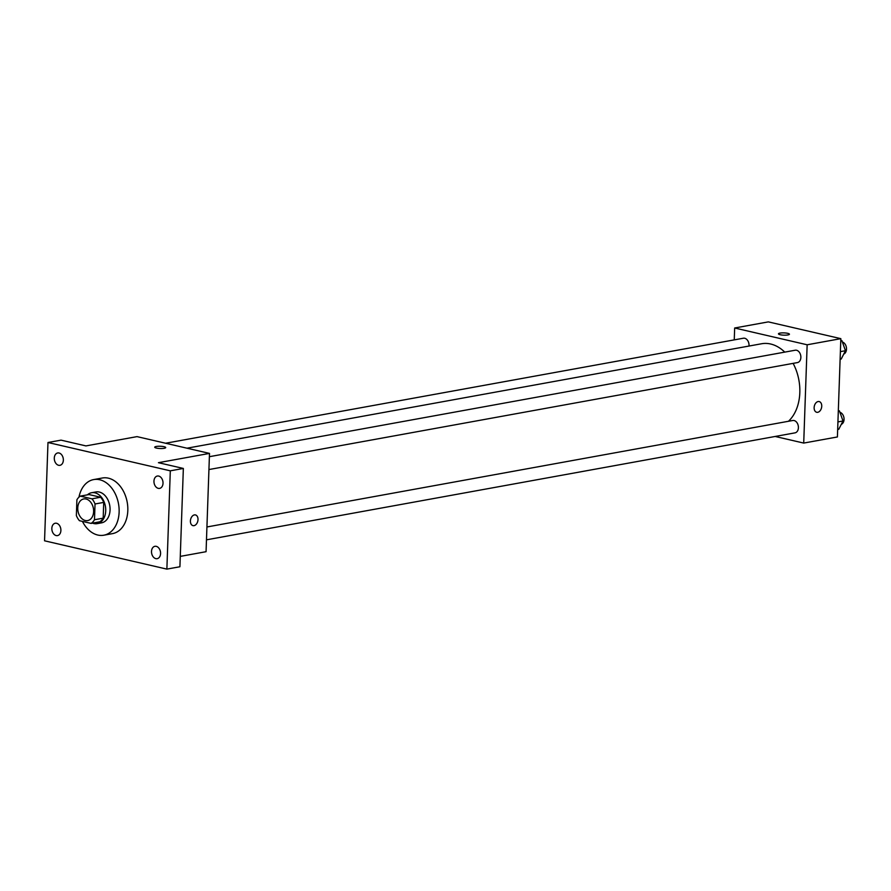 <?xml version="1.0" encoding="UTF-8"?>
<svg xmlns="http://www.w3.org/2000/svg" width="891" height="891" viewBox="0 0 891 891"><rect width="100%" height="100%" fill="white"/><g stroke="black" fill="none" stroke-linecap="round" stroke-linejoin="round"><path stroke-width="1.34" d="M77.762 507.926A10.993 7.819 79.7 0 1 83.732 498.949A10.993 7.819 79.7 0 1 93.388 508.371A10.993 7.819 79.7 0 1 87.663 520.578A10.993 7.819 79.7 0 1 77.762 507.926M79.455 520.7L91.082 523.396A14.924 10.614 79.7 0 0 94.479 519.743L95.036 503.983A14.924 10.614 79.7 0 0 91.94 498.826L80.313 496.131A14.924 10.614 79.7 0 0 76.904 499.784L76.359 515.544A14.924 10.614 79.7 0 0 79.455 520.7M91.94 498.826L100.627 497.245L89.011 494.55L80.313 496.131M100.627 497.245A14.924 10.614 79.7 0 1 103.724 502.401L95.036 503.983M91.082 523.396L99.77 521.814A14.924 10.614 79.7 0 0 103.178 518.161L103.724 502.401M92.53 523.128A15.704 11.171 -100.3 0 0 97.197 523.641A15.704 11.171 -100.3 0 0 105.673 508.505A15.704 11.171 -100.3 0 0 94.925 492.823A15.704 11.171 -100.3 0 0 91.584 492.734A15.704 11.171 -100.3 0 0 87.396 494.85M91.584 492.734L95.927 491.943A15.704 11.171 79.7 0 1 99.269 492.032A15.704 11.171 79.7 0 1 110.016 507.714A15.704 11.171 79.7 0 1 101.541 522.85L97.197 523.641M103.178 518.161L94.479 519.743M78.965 497.156A28.267 20.103 79.7 0 1 93.678 479.581A28.267 20.103 79.7 0 1 118.514 503.805A28.267 20.103 79.7 0 1 103.79 535.213A28.267 20.103 79.7 0 1 82.418 521.391M93.678 479.581L102.376 477.999A28.267 20.103 79.7 0 1 127.201 502.223A28.267 20.103 79.7 0 1 112.489 533.631L103.79 535.213M155.825 558.635A6.282 4.466 79.7 0 1 151.526 552.364A6.282 4.466 79.7 0 1 154.911 546.306A6.282 4.466 79.7 0 1 160.436 551.696A6.282 4.466 79.7 0 1 157.161 558.668A6.282 4.466 79.7 0 1 155.825 558.635M56.155 535.558A6.282 4.466 79.7 0 1 51.856 529.287A6.282 4.466 79.7 0 1 55.242 523.24A6.282 4.466 79.7 0 1 60.755 528.619A6.282 4.466 79.7 0 1 57.492 535.602A6.282 4.466 79.7 0 1 56.155 535.558M58.606 465.28A6.282 4.466 79.7 0 1 54.306 459.01A6.282 4.466 79.7 0 1 57.692 452.962A6.282 4.466 79.7 0 1 63.216 458.342A6.282 4.466 79.7 0 1 59.942 465.314A6.282 4.466 79.7 0 1 58.606 465.28M158.275 488.357A6.282 4.466 79.7 0 1 153.976 482.087A6.282 4.466 79.7 0 1 157.373 476.028A6.282 4.466 79.7 0 1 162.886 481.418A6.282 4.466 79.7 0 1 159.612 488.391A6.282 4.466 79.7 0 1 158.275 488.357M170.304 470.827L47.98 442.504L44.55 540.804L166.873 569.115L170.304 470.827L183.346 468.454L158.431 462.685L209.496 453.408L137.014 436.623L85.937 445.912L61.022 440.143L47.98 442.504M154.722 447.193A5.502 1.136 -178 0 1 156.248 446.469A5.502 1.136 -178 0 1 162.285 446.402A5.502 1.136 -178 0 1 165.715 447.583A5.502 1.136 -178 0 1 160.18 448.518A5.502 1.136 -178 0 1 154.722 447.193A5.502 1.136 -178 0 1 156.248 446.469A5.502 1.136 -178 0 1 162.273 446.413A5.502 1.136 -178 0 1 165.715 447.583M183.346 468.454L179.915 566.754L166.873 569.115M209.496 453.408L206.066 551.696L180.272 556.385M190.407 520.968A5.502 3.698 -77 0 1 195.452 514.931A5.502 3.698 -77 0 1 197.813 521.112A5.502 3.698 -77 0 1 192.968 525.634A5.502 3.698 -77 0 1 190.407 520.968M195.441 514.92A5.502 3.698 -77 0 1 197.802 521.112A5.502 3.698 -77 0 1 192.968 525.634M186.987 448.195L761.593 343.759A42.467 30.194 79.7 0 1 784.759 352.112M793.113 363.372A42.467 30.194 79.7 0 1 788.468 421.276M209.385 456.693L795.206 350.219A6.282 4.466 79.7 0 1 800.731 355.598A6.282 4.466 79.7 0 1 797.456 362.581L208.94 469.546M165.57 443.239L743.372 338.224A6.282 4.466 79.7 0 1 748.986 346.053M206.935 526.971L792.756 420.496A6.282 4.466 79.7 0 1 798.269 425.876A6.282 4.466 79.7 0 1 794.995 432.859L206.478 539.823M775.159 436.467L803.715 443.072L807.146 344.784L734.663 327.999L734.251 339.883M803.715 443.072L837.406 436.958L840.837 338.658L807.146 344.784M840.837 338.658L768.343 321.885L734.663 327.999M778.456 333.835A5.502 1.136 -178 0 1 779.981 333.111A5.502 1.136 -178 0 1 786.018 333.045A5.502 1.136 -178 0 1 789.437 334.214A5.502 1.136 -178 0 1 783.902 335.161A5.502 1.136 -178 0 1 778.456 333.835A5.502 1.136 -178 0 1 779.981 333.1A5.502 1.136 -178 0 1 786.007 333.045A5.502 1.136 -178 0 1 789.437 334.214M814.129 407.61A5.502 3.698 -77 0 1 819.174 401.563A5.502 3.698 -77 0 1 821.535 407.755A5.502 3.698 -77 0 1 816.702 412.277A5.502 3.698 -77 0 1 814.129 407.61M819.174 401.563A5.502 3.698 -77 0 1 821.535 407.755A5.502 3.698 -77 0 1 816.691 412.277M837.663 429.495L838.765 429.295L843.02 420.986L839.411 410.862L838.32 410.617M843.02 420.986L837.93 421.911M839.411 410.862L838.308 411.063M839.923 412.288A6.282 4.466 79.7 0 1 844 418.169A6.282 4.466 79.7 0 1 841.282 424.372M840.113 359.218L841.227 359.017L845.47 350.709L841.872 340.585L840.781 340.34M845.47 350.709L840.38 351.633M841.872 340.585L840.759 340.785M842.374 342.01A6.282 4.466 79.7 0 1 846.45 347.891A6.282 4.466 79.7 0 1 843.744 354.095"/></g></svg>
